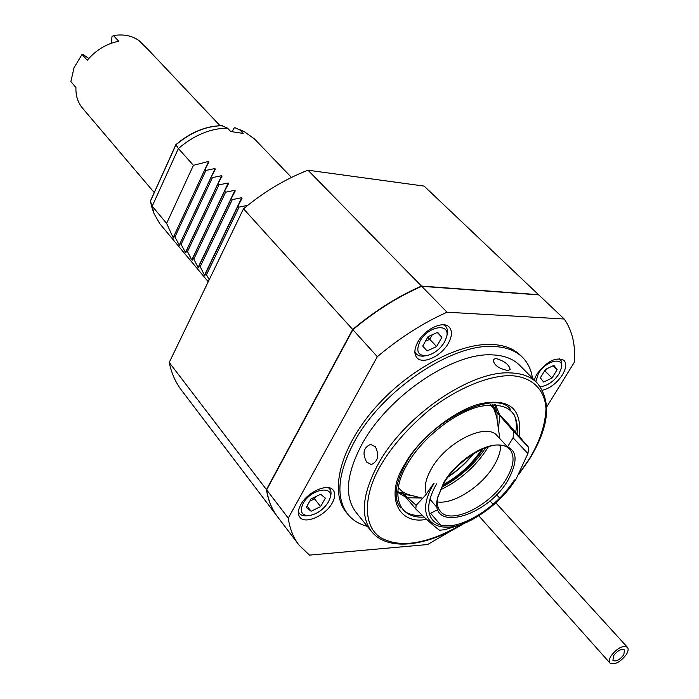 <?xml version="1.0" encoding="UTF-8"?>
<svg xmlns="http://www.w3.org/2000/svg" width="699" height="699" viewBox="0 0 699 699"><rect width="100%" height="100%" fill="white"/><g stroke="black" fill="none" stroke-linecap="round" stroke-linejoin="round"><path stroke-width="1.05" d="M173.072 237.546L166.624 223.383L152.199 206.205L150.364 201.12L175.86 144.649L178.385 148.546L193.413 165.305L208.494 161.443M254.357 138.839L244.432 131.788L240.037 130.084L243.235 133.43L230.722 131.517L227.533 128.162C210.548 128.293 194.165 135.09 178.385 148.546L152.199 206.205L153.92 213.405L159.73 223.628L208.232 281.749M209.202 279.749L205.672 273.257L204.851 275.563M204.388 275.004L200.194 266.721L199.224 265.568L198.446 267.9M197.992 267.359L193.815 259.102L192.854 257.957L192.111 260.325M191.666 259.783L187.498 251.561L186.546 250.425L185.847 252.828M185.401 252.295L180.307 242.972L179.652 245.41M179.206 244.877L174.13 235.607L173.509 238.071M208.949 161.95L204.973 169.333L205.943 170.416L214.96 168.546M215.432 169.062L211.448 176.506L212.426 177.598L221.504 175.729M221.976 176.244L217.992 183.75L218.979 184.859L228.119 182.989M228.59 183.514L224.606 191.08L225.611 192.199L234.803 190.329M235.283 190.862L231.29 198.49L232.304 199.617L241.557 197.747M242.046 198.289L238.053 205.978L239.075 207.114L247.708 205.349M232.251 131.561L233.737 128.389L234.864 127.637L240.037 130.084M193.413 165.305L166.624 223.383M208.451 161.871L204.99 169.307M204.973 169.333L173.203 237.599M175.056 236.716L205.943 170.416M214.916 168.983L179.337 244.93M211.448 176.506L180.307 242.972M181.242 244.1L212.426 177.598M221.461 176.165L185.541 252.348M217.992 183.75L186.546 250.425M187.498 251.561L218.979 184.859M228.075 183.435L191.806 259.845M224.606 191.08L192.854 257.957M193.815 259.102L225.611 192.199M234.759 190.775L198.132 267.42M231.29 198.49L199.224 265.568M200.194 266.721L232.304 199.617M241.522 198.201L204.536 275.074M238.053 205.978L205.672 273.257M206.651 274.427L239.075 207.114M227.533 128.162L221.915 125.733M222.195 125.671C206.126 125.846 190.687 132.172 175.868 144.632L175.86 144.649M214.13 171.473L213.606 171.779M276.97 516.028L181.854 390.697C175.711 382.772 171.5 373.353 169.219 362.458L243.505 208.791C264.004 191.797 285.498 178.935 307.988 170.207L424.127 186.1L538.746 294.908M169.219 362.458L266.45 489.597L352.672 329.456L243.505 208.791M277.407 516.605C271.745 509.204 268.093 500.196 266.45 489.597M307.988 170.207L421.48 286.074L538.597 294.698M352.672 329.456C374.891 310.854 397.827 296.393 421.48 286.074M534.158 379.898L536.71 374.384C546.662 361.313 555.74 356.612 563.944 360.282C566.732 363.48 566.216 368.347 562.398 374.882C556.876 383.087 550.244 388.198 542.511 390.234M417.827 342.047C424.686 329.063 443.402 320.282 449.239 327.141C452.445 330.889 452.166 336.254 448.391 343.218C441.453 356.088 422.869 364.826 416.997 357.809C413.93 354.148 414.21 348.897 417.827 342.047M300.719 504.765C307.298 491.939 328.111 482.721 333.231 490.182C335.52 493.284 335.214 497.513 332.305 502.878C325.664 515.574 305.009 524.783 299.827 517.181C297.643 514.158 297.94 510.025 300.719 504.765M546.705 406.958L574.316 362.274C575.67 345.07 572.306 330.653 564.215 319.006L447.063 312.2C423.166 322.886 399.915 337.722 377.311 356.691L288.285 518.142C289.797 528.855 293.405 537.872 299.111 545.211L309.517 555.12L427.578 544.538L453.328 529.545M288.285 518.142L266.651 489.85C268.311 500.615 272.042 509.72 277.844 517.181L298.438 544.311M266.651 489.85L352.89 329.701L377.311 356.691M447.063 312.2L421.707 286.31C398.054 296.629 375.11 311.09 352.89 329.701M421.707 286.31L538.824 294.917L564.215 319.006M613.608 655.662C617.715 650.463 621.35 648.55 624.504 649.904L623.814 654.745C619.707 659.926 616.072 661.831 612.918 660.468L613.608 655.662M626.339 654.517C620.188 662.285 614.736 665.142 610 663.089C608.759 661.525 609.109 659.131 611.04 655.889C617.191 648.095 622.643 645.212 627.387 647.248C628.654 648.829 628.305 651.25 626.339 654.517M540.091 386.364L542.625 386.294C548.933 384.834 554.377 380.71 558.964 373.939L561.498 367.613C563.901 356.272 545.657 360.798 538.405 373.528L535.827 381.584M540.31 386.661L542.625 386.294M545.456 369.413L553.888 365.35L557.129 369.684L552.018 378.01L543.656 382.073L540.336 377.81L545.456 369.413M557.129 369.684L553.11 365.726M552.018 378.01L545.255 371.283L543.927 371.929M544.704 370.645L545.255 371.283L546.793 368.766M561.813 365.673L561.585 361.278L559.357 358.613M444.468 342.134C439.994 349.238 434.228 353.703 427.168 355.529C417.95 356.123 415.564 351.344 420.012 341.182C428.076 325.76 450.881 322.492 446.53 337.119L444.468 342.134M427.168 355.529L422.755 356.228L419.304 355.843L416.621 354.393L414.865 351.912M443.524 324.799L445.464 326.153C447.421 328.25 447.963 331.212 447.063 335.057L446.967 335.441M427.998 336.708L437.626 332.322L441.89 337.294L436.613 346.555L427.072 350.942L422.72 346.057L427.998 336.708M441.89 337.294L437.277 332.479M436.613 346.555L429.728 339.312L425.42 341.278M427.753 337.136L429.728 339.312L432.305 334.742M303.113 503.525C299.522 511.467 301.452 515.504 308.906 515.626C316.892 514.246 323.384 509.72 328.381 502.031L329.841 498.702C334.882 484.678 310.653 488.828 303.113 503.525M298.412 511.651C299.618 514.717 302.396 516.098 306.756 515.81L308.906 515.626M311.003 498.937L320.588 494.263L325.358 498.125L320.623 506.574L311.125 511.231L306.276 507.448L311.003 498.937M307.062 506.032L311.125 511.231M320.623 506.574L314.533 498.85L309.753 501.183M313.414 497.758L314.533 498.85L315.782 496.605M330.4 496.937L330.496 496.613C331.676 492.48 330.95 489.501 328.303 487.657M426.556 519.287C398.098 525.351 384.31 495.888 404.939 463.953C418.474 438.657 456.63 407.98 482.948 403.253C510.244 398.605 522.293 409.562 519.104 436.124M519.497 473.092L529.126 459.226C539.576 442.135 545.203 425.35 545.989 408.889C544.94 388.277 530.349 376.254 510.279 375.66C489.999 375.433 459.121 387.019 430.051 409.361C408.522 427.421 392.165 445.927 380.99 464.87C363.113 494.875 362.327 527.614 381.942 538.352C401.593 548.462 428.627 543.595 463.026 523.752M532.463 378.203C531.249 369.736 527.911 362.772 522.459 357.32C515.652 350.653 506.111 347.036 493.844 346.477C451.921 343.218 381.768 390.461 354.253 441.925C337.486 473.791 335.424 498.011 348.058 514.586C352.855 520.344 359.286 524.259 367.351 526.33M520.825 355.686L520.458 355.31C513.643 348.635 504.093 345.009 491.825 344.432C458.142 342.833 406.993 370.514 373.441 409.832C339.74 449.116 329.482 492.463 346.285 512.376L347.621 514.036M495.862 358.456C504.495 361.007 509.256 364.721 510.165 369.614L507.64 370.461C498.579 368.609 493.747 364.965 493.144 359.531L495.862 358.456M366.687 462.144C362.126 453.398 363.436 447.482 370.619 444.424L375.415 446.757C379.435 455.486 378.063 461.41 371.309 464.538L366.687 462.144M519.776 365.42L519.427 365.07C513.014 358.753 503.988 355.363 492.358 354.891C453.109 352.113 387.823 396.202 362.012 444.171C346.162 474.097 344.179 496.832 356.071 512.376L371.318 531.249M148.118 49.568L138.883 40.498C131.893 35.605 123.408 33.963 113.43 35.562L118.743 41.285C106.528 43.688 96.025 50.013 87.244 60.263L82.063 54.417L74.059 67.646L70.861 81.582L75.946 87.506C75.649 95.754 77.86 102.666 82.578 108.249L154.182 192.513M82.063 54.417L82.744 54.304L88.126 57.956M111.552 43.172L111.954 36.741L113.43 35.562M421.637 498.003L407.762 497.749M405.831 497.216L397.775 492.393M485.753 447.683C474.263 464.555 459.514 477.784 441.497 487.378M412.052 495.539L404.092 494.455M403.288 494.21L397.818 491.554M442.1 486.233C459.016 477.111 472.69 464.617 483.114 448.749M495.687 412.585L495.329 410.47M495.276 410.252L493.022 404.669M494.63 404.704L496.945 412.008M496.998 412.393L497.05 419.295M442.773 485.01C458.745 476.185 471.764 464.293 481.829 449.326M494.202 409.116L492.253 404.677M495.477 404.747L499.654 414.857M499.733 415.529L498.448 429.09M447.945 477.129C457.714 470.637 466.242 462.852 473.538 453.782M491.144 405.577L490.847 404.721M448.295 476.666C457.688 470.331 465.945 462.799 473.057 454.079M424.179 517.068C398.308 518.876 389.177 494.464 407.43 463.865C422.388 437.958 453.948 412.917 479.479 406.512C506.557 401.576 519.095 410.689 517.094 433.834M511.502 485.648L516.22 478.763L527.92 453.546L528.785 447.5L508.732 424.424L493.546 408.426L513.879 431.764L528.785 447.5M495.434 445.08C501.751 444.529 506.469 445.866 509.615 449.09C515.154 455.923 513.975 465.988 506.076 479.296C490.733 505.482 451.161 525.307 440.457 511.45C437.478 507.972 436.613 503.07 437.862 496.736M437.591 497.88L443.778 482.459C454.376 464.223 478.273 446.775 494.674 445.167L496.264 444.975C516.465 445.237 520.371 456.989 507.99 480.248C486.801 517.208 428.583 533.162 437.591 497.88L443.612 483.559C454.577 464.695 479.313 446.635 496.264 444.975M500.633 445.071C500.746 451.266 498.474 458.212 493.809 465.901C481.628 486.495 453.319 504.687 437.294 501.899M426.381 494.097C423.865 487.439 425.586 478.902 431.545 468.487C446.373 441.864 486.469 422.187 497.068 435.669L497.216 435.827M398.36 487.133C400.859 491.039 404.607 493.634 409.605 494.909L422.869 498.317M440.291 489.912C460.108 480.353 475.975 466.242 487.902 447.587L488.4 446.748M496.709 416.954L493.782 408.697M493.73 408.627L490.182 404.756M514.429 479.916C493.922 511.589 461.017 526.041 449.868 525.517C437.146 528.077 417.67 517.374 436.552 483.926M433.729 483.402L425.411 495.311L416.071 505.394L415.853 509.073C427.334 520.283 435.224 527.326 439.54 530.2L444.625 529.746L458.693 525.43L467.5 521.804L476.596 517.033M415.853 509.073L401.619 492.236L416.176 505.298M527.92 453.546L513.075 437.819L513.879 431.764M499.741 498.204L496.561 494.674M507.867 446.32L513.075 437.819M493.118 504.337L489.973 500.825M440.414 524.792L430.61 513.284L437.871 509.588M429.116 513.459L430.61 513.284M222.457 125.733C206.388 125.899 190.879 132.277 175.93 144.859L150.39 201.233L151.989 207.69L150.364 201.12M422.615 515.582C415.442 515.906 409.518 514.56 404.843 511.528M518.763 474.438L529.58 459.025C549.405 426.416 551.869 400.981 536.972 382.737C530.637 376.499 521.655 373.222 510.025 372.89C470.794 370.557 404.87 415.389 378.456 463.612C362.231 493.686 359.994 516.395 371.728 531.747C388.225 551.852 427.526 546.338 464.486 523.149M513.713 413.852C516.255 418.919 516.928 425.079 515.748 432.323M434.035 483.507C410.802 520.965 439.086 540.248 476.229 517.243C490.322 508.881 502.231 498.142 511.974 485.01L515.818 479.313M254.078 138.551L291.474 177.432M151.989 207.69L153.693 212.732M238.988 129.245L244.432 131.788M478.736 515.74L610 663.089M495.836 502.843L627.387 647.248M561.498 367.613L561.856 365.437M416.193 353.991L414.891 352.584M445.464 326.153L444.206 324.86M446.53 337.119L447.063 335.057M329.841 498.702L330.496 496.613M400.763 507.937C393.196 498.815 394.891 484.023 405.839 463.542C429.291 419.802 495.923 388.775 510.331 409.133M536.972 382.737L519.427 365.07M522.459 357.32L520.458 355.31M220.045 125.689L147.9 49.341M437.347 507.832L429.841 499.086M430.96 500.397L429.588 500.038M499.82 438.614L496.639 416.438M506.513 445.779L497.068 435.669M475.783 517.505L476.229 517.243C490.322 508.889 502.24 498.142 511.974 485.01L512.411 484.424"/></g></svg>
